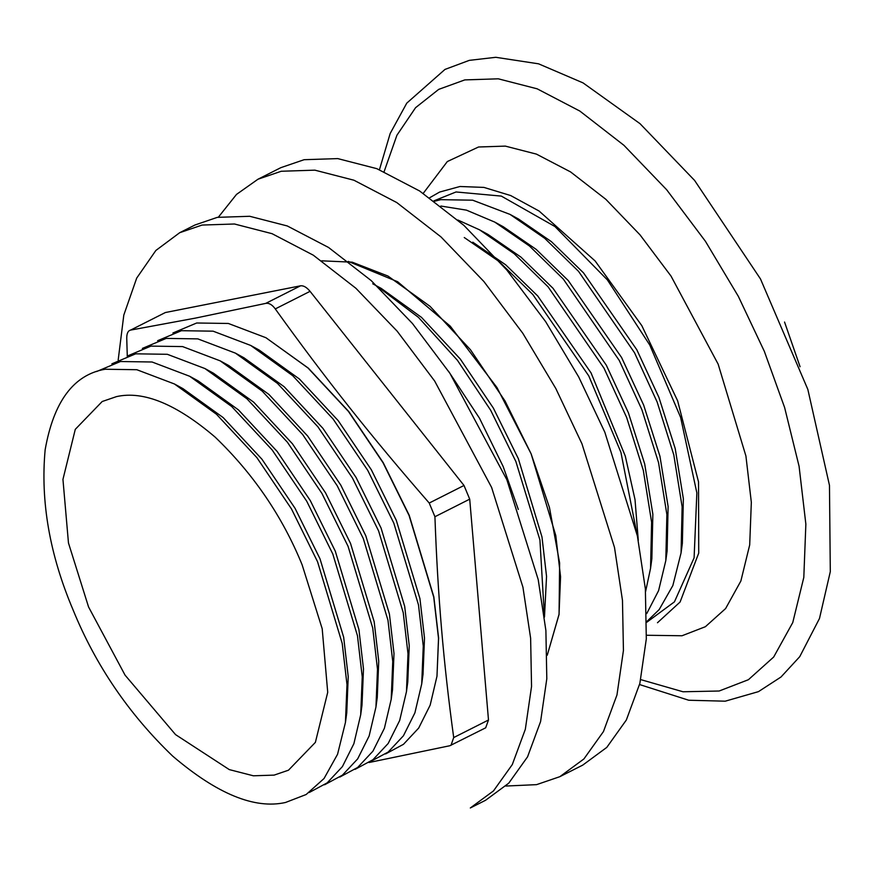 <?xml version="1.0" encoding="UTF-8"?>
<svg xmlns="http://www.w3.org/2000/svg" width="874" height="874" viewBox="0 0 874 874"><rect width="100%" height="100%" fill="white"/><g stroke="black" fill="none" stroke-linecap="round" stroke-linejoin="round"><path stroke-width="1.31" d="M800.071 366.741L784.546 322.036M321.665 260.823L352.2 262.178L387.99 276.064L430.019 306.304L470.474 349.753L505.041 401.013L531.119 453.803L555.788 535.543L560.562 576.72L559.021 614.564L547.233 655.281L559.065 614.247L559.622 562.976L549.451 507.477L531.119 453.803L496.945 387.51L450.274 326.166L397.659 281.734L348.223 261.392M505.838 786.043L536.57 784.644L559.841 776.68L582.729 765.121L606.785 747.401L626.33 720.023L639.855 683.392L646.312 638.905L645.362 588.825L637.375 535.893L604.819 432.193L578.697 376.967L545.682 321.708L506.756 269.946L463.876 225.35L419.618 190.98L376.781 168.649L337.746 158.598L304.13 159.702L280.86 167.655L257.983 179.225L236.504 194.41L218.402 217.145M559.841 776.68L583.898 758.96L603.442 731.582L616.968 694.961L623.435 650.464L622.474 600.383L614.498 547.452L581.942 443.763L555.82 388.526L522.794 333.267L483.879 281.504L440.988 236.909L396.741 202.539L353.904 180.208L314.869 170.157L281.253 171.26L257.983 179.225M491.603 487.419L522.947 587.262L530.627 638.228L531.545 686.451L525.329 729.277L512.306 764.553L493.493 790.904L470.321 807.969L485.583 800.267L508.744 783.191L527.557 756.84L540.58 721.574L546.807 678.737L545.889 630.515L538.198 579.549L506.854 479.717L449.913 373.329L412.441 323.5L371.144 280.554L328.548 247.462L287.295 225.962L249.713 216.282L217.342 217.353L194.946 225.011L179.683 232.713L202.091 225.055L234.451 223.995L272.043 233.675L313.285 255.175L355.893 288.267L397.178 331.202L434.662 381.042L491.603 487.419M118.187 359.99L123.802 315.11L136.715 278.074L155.867 250.467L179.683 232.713M127.276 356.024L126.741 338.271C126.73 333.431 128.019 330.711 130.576 330.099L165.361 312.531L300.525 285.82C303.518 285.427 306.687 287.273 310.062 291.337L464.007 485.474L469.709 499.152L488.49 720.001L485.693 727.802L449.87 745.73L369.047 762.51M165.361 312.531L130.576 330.099L195.492 318.092L265.74 303.387C269.017 302.841 272.185 304.687 275.277 308.915C325.412 378.726 371.625 437.011 429.232 503.042L434.924 516.731C437.765 595.882 443.402 662.186 453.704 737.569L451.006 745.325M265.947 337.725L308.358 368.162L348.726 411.501L383.205 462.641L409.218 515.299L433.832 596.844L438.595 637.911L436.978 676.225L438.519 638.381L433.744 597.204L409.076 515.463L382.998 462.674L348.431 411.414L307.976 367.965L265.947 337.725L228.354 323.467L196.694 322.998L172.899 332.994M636.49 531.731L620.933 452.371L588.759 375.875L532.801 294.494L498.956 261.435L464.269 237.531M638.293 540.394L635.005 499.524L625.281 456.053L591.043 372.881L537.75 295.991L505.653 264.789L472.779 242.174M645.591 591.578L650.551 568.329L651.611 522.226L643.297 470.31L626.636 417.455L604.01 368.173L548.053 286.792L514.218 253.733L479.531 229.818L457.867 220.019M650.551 568.319L651.862 558.726L652.856 514.196L644.695 463.963L628.406 412.801L606.305 365.168L553.013 288.289L520.915 257.087L488.031 234.461L479.531 229.818M646.738 613.57L658.592 590.638L665.802 560.627L666.873 514.513L658.548 462.608L641.898 409.742L619.262 360.459L563.315 279.079L529.469 246.02L494.782 222.105L466.443 210.142L440.846 206.046M665.802 560.616L667.113 551.013L668.107 506.483L659.946 456.261L643.657 405.088L621.556 357.466L568.264 280.576L536.166 249.374L503.293 226.759L494.782 222.105M646.815 621.545L659.182 609.571L672.849 585.547L681.064 552.914L682.124 506.811L673.799 454.895L657.15 402.04L634.524 352.757L578.566 271.377L544.721 238.318L510.034 214.403L472.659 200.19L440.78 199.665L434.465 201.249M681.064 552.903L682.365 543.311L683.359 498.781L675.209 448.548L658.92 397.386L636.807 349.753L583.515 272.874L551.428 241.672L518.544 219.046L510.034 214.403M646.815 622.222L674.433 601.858L694.098 557.863L696.862 492.903L680.595 417.302L649.775 345.044L607.386 279.899L554.914 226.508L501.348 196.104L456.042 191.963L433.919 200.845M657.466 622.747L680.092 602.022L698.719 553.089L698.534 481.935L677.634 400.816L641.822 325.663L595.15 260.987L539.105 211.049L510.7 195.558L483.934 187.407L459.975 186.501L439.611 192.062L429.626 197.764M285.503 802.485L306.162 794.51L324.036 778.526L337.561 754.273L345.438 722.47L346.989 684.626L342.215 643.45L317.546 561.709L291.468 508.919L256.901 457.659L216.435 414.21L174.418 383.97L136.814 369.713L105.164 369.243C73.667 374.662 53.664 401.505 45.153 449.76C40.368 501.392 49.687 554.804 73.121 610.008C95.714 665.376 128.904 714.08 172.681 756.108C217.014 793.931 254.618 809.39 285.503 802.485M302.109 564.757C282.368 516.381 253.373 473.839 215.124 437.109C176.395 404.072 143.533 390.569 116.548 396.599L102.192 401.516L75.284 429.342L62.95 479.4L68.467 542.972L88.558 606.96L125.058 675.143L175.543 734.608L229.283 769.601L253.373 775.795L274.119 775.118L288.475 770.202L315.383 742.376L327.717 692.317L322.2 628.745L302.109 564.757M646.498 635.267L682.004 635.759L705.384 626.713L725.606 608.566L740.868 581.013L749.695 544.917L751.334 502.299L745.915 455.999L718.144 364.13L671.024 276.086L640.008 234.844L605.835 199.305L570.569 171.916L536.439 154.119L505.336 146.111L478.548 146.996L447.324 161.548L423.234 193.362M544.469 617.088L546.545 576.414L541.978 536.975L518.348 458.675L493.373 408.103L460.259 359.006L421.497 317.382L381.25 288.42L372.739 283.777M544.426 616.76L539.924 540.012L515.868 461.505L490.675 410.267L457.441 360.307L418.438 317.36L377.579 286.508M518.326 509.444L503.096 466.377L479.509 418.242L448.471 371.188M385.576 753.945L403.46 744.32L418.69 728.064L430.161 705.143L436.978 676.225M370.325 761.647L388.198 752.033L403.438 735.766L414.899 712.856L421.716 683.938L423.027 674.335L424.502 638.075L419.935 598.635L396.304 520.336L371.33 469.764L338.216 420.667L299.454 379.043L259.207 350.081L250.696 345.438L213.092 331.17L181.442 330.7L157.648 340.696M421.716 683.938L423.267 646.083L418.493 604.906L393.824 523.165L367.746 470.376L333.18 419.127L292.714 375.678L250.696 345.438M355.062 769.36L372.947 759.735L388.176 743.479L399.647 720.558L406.465 691.64L407.776 682.037L409.251 645.777L404.684 606.337L381.053 528.038L356.068 477.477L322.954 428.38L284.203 386.756L243.944 357.783L235.434 353.14L197.841 338.883L166.18 338.413L142.386 348.409M406.465 691.64L408.005 653.796L403.231 612.619L378.573 530.879L352.495 478.089L317.918 426.829L277.462 383.38L235.434 353.14M339.811 777.062L357.684 767.448L372.925 751.181L384.396 728.271L391.202 699.353L392.513 689.75L393.999 653.49L389.422 614.051L365.791 535.751L340.816 485.179L307.703 436.082L268.941 394.458L228.693 365.496L220.182 360.853L182.59 346.585L150.929 346.115L127.134 356.111M391.202 699.353L392.754 661.498L387.98 620.322L363.311 538.581L337.233 485.791L302.666 434.542L262.2 391.093L220.182 360.853M324.56 784.776L342.433 775.151L357.663 758.894L369.134 735.974L375.951 707.055L377.262 697.452L378.737 661.192L374.17 621.753L350.54 543.453L325.554 492.892L292.451 443.795L253.689 402.171L213.431 373.198L204.931 368.555L167.327 354.298L135.678 353.828L111.872 363.824M375.951 707.055L377.492 669.211L372.728 628.035L348.06 546.294L321.982 493.504L287.415 442.244L246.949 398.795L204.931 368.555M309.298 792.478L327.182 782.864L342.411 766.596L353.883 743.687L360.7 714.768L362 705.165L363.486 668.905L358.908 629.466L335.288 551.166L310.303 500.594L277.189 451.497L238.438 409.873L198.18 380.911L189.669 376.268L152.076 362L120.415 361.53L96.621 371.526M360.7 714.768L362.24 676.913L357.466 635.737L332.797 553.996L306.719 501.206L272.153 449.957L231.697 406.508L189.669 376.268M345.438 722.47L346.749 712.867L348.223 676.607L343.657 637.168L320.026 558.868L295.051 508.307L261.938 459.211L223.176 417.586L182.928 388.613L174.418 383.97M453.704 737.569L488.49 720.001M434.924 516.731L469.709 499.152M429.232 503.042L464.007 485.474M275.277 308.915L310.062 291.337M265.74 303.387L300.525 285.82M640.751 679.622L683.009 691.771L719.16 691.006L748.406 679.71L773.687 657.019L792.762 622.561L803.807 577.43L805.861 524.149L799.076 466.257L784.623 407.557L764.357 351.392L738.344 296.362L705.438 241.311L666.665 189.745L623.938 145.313L579.855 111.074L537.171 88.82L498.278 78.813L464.793 79.905L438.726 89.367L415.576 107.677L396.905 135.262L384.112 171.675M639.56 684.55L688.723 700.238L725.212 701.188L758.479 691.629L781.006 677L799.732 656.68L819.484 618.486L830.3 571.672L829.47 485.365L807.849 389.443L760.489 278.959L694.59 180.415L640.019 123.671L583.034 82.888L538.57 63.824L495.798 57.302L469.305 60.361L444.986 69.417L406.771 103.132L390.175 133.493L379.447 169.709"/></g></svg>
